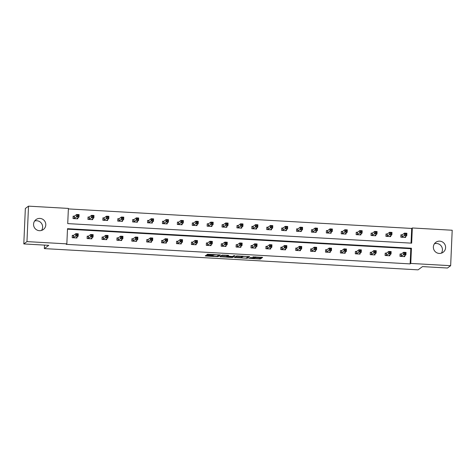 <?xml version="1.0" encoding="UTF-8"?>
<svg xmlns="http://www.w3.org/2000/svg" width="476" height="476" viewBox="0 0 476 476"><rect width="100%" height="100%" fill="white"/><g stroke="black" fill="none" stroke-linecap="round" stroke-linejoin="round"><path stroke-width="0.71" d="M248.817 258.391L260.408 259.021L262.657 257.367L252.988 256.867A3.029 0.309 -177.5 0 1 255.618 257.29A3.029 0.309 -177.5 0 1 255.588 257.332L255.404 257.468A3.029 0.309 -177.5 0 1 252.006 257.587L249.971 257.54L251.834 257.712A3.029 0.309 -177.5 0 1 254.458 258.141A3.029 0.309 -177.5 0 1 254.434 258.176L254.249 258.313A3.029 0.309 -177.5 0 1 250.846 258.438L248.817 258.391M34.641 221.007A6.17 6.087 -126.2 0 1 41.549 230.432M39.948 218.424A6.17 6.087 -126.2 0 1 43.328 229.533A6.17 6.087 -126.2 0 1 33.832 226.284A6.17 6.087 -126.2 0 1 39.948 218.424M434.451 243.742A6.17 6.087 -126.2 0 1 441.359 253.161M439.753 241.159A6.17 6.087 -126.2 0 1 443.138 252.268A6.17 6.087 -126.2 0 1 433.636 249.013A6.17 6.087 -126.2 0 1 439.753 241.159M206.929 255.386L205.864 255.422L205.227 255.892L206.048 256.029L217.11 256.653L218.175 256.618L220.424 254.963L207.476 254.238L206.709 254.809L207.53 254.94L212.266 255.207L216.384 254.785L218.74 255.148L217.246 256.261L214.563 256.374L211.659 255.654L206.929 255.386M450.653 265.697L447.482 268.024L422.51 266.602L418.071 269.85L44.339 248.603L48.778 245.348L23.8 243.932L26.965 241.606L28.518 206.15L68.389 208.417L67.729 223.607L411.663 243.165L412.323 227.974L452.2 230.241L450.653 265.697L410.776 263.43L411.437 248.24L67.509 228.682L66.842 243.873L26.965 241.606M66.842 243.873L66.212 244.337L410.145 263.894L410.776 263.43M234.394 257.54L247.33 258.278L249.579 256.623L236.631 255.898L234.394 257.54M231.705 257.135L231.693 257.486L219.805 256.725L222.054 255.071L227.849 255.303L228.67 255.434L227.748 256.124L231.711 256.433L232.77 256.397L233.716 255.701L235.031 255.767M235.031 255.779L232.752 257.445L231.693 257.486M23.8 243.932L25.347 208.47L28.518 206.15M44.494 245.104L44.339 248.603M89.107 217.062L88.036 216.996L87.935 219.394L92.707 219.668L92.749 218.692M118.905 218.752L117.834 218.692L117.733 221.09L122.505 221.358L122.552 220.388M148.702 220.447L147.637 220.388L147.53 222.786L152.308 223.054L152.35 222.078M178.506 222.143L177.435 222.084L177.328 224.476L182.106 224.749L182.147 223.774M208.304 223.839L207.233 223.774L207.131 226.171L211.903 226.445L211.945 225.469M238.101 225.529L237.036 225.469L236.929 227.867L241.707 228.141L241.749 227.165M267.899 227.225L266.834 227.165L266.727 229.563L271.504 229.831L271.546 228.861M297.702 228.92L296.631 228.861L296.524 231.253L301.302 231.526L301.344 230.551M327.5 230.616L326.429 230.557L326.328 232.948L331.1 233.222L331.147 232.246M357.297 232.312L356.232 232.246L356.125 234.644L360.903 234.918L360.945 233.942M387.095 234.002L386.03 233.942L385.923 236.34L390.701 236.608L390.742 235.638M411.05 243.129L411.692 228.438L68.371 208.916M402 234.852L400.929 234.787L400.822 237.185L405.6 237.459L405.641 236.483M372.196 233.157L371.131 233.097L371.024 235.489L375.802 235.763L375.844 234.787M342.399 231.461L341.328 231.401L341.227 233.799L346.004 234.067L346.046 233.097M312.601 229.765L311.53 229.706L311.429 232.104L316.201 232.371L316.243 231.401M282.803 228.075L281.732 228.01L281.625 230.408L286.403 230.681L286.445 229.706M253 226.38L251.935 226.32L251.828 228.712L256.606 228.986L256.647 228.01M223.202 224.684L222.131 224.624L222.03 227.016L226.802 227.29L226.85 226.314M193.405 222.988L192.334 222.929L192.233 225.326L197.005 225.594L197.046 224.624M163.601 221.292L162.536 221.233L162.429 223.631L167.207 223.904L167.249 222.929M133.804 219.603L132.739 219.537L132.631 221.935L137.409 222.209L137.451 221.233M104.006 217.907L102.935 217.847L102.834 220.239L107.606 220.513L107.647 219.537M74.208 216.211L73.137 216.152L73.03 218.549L77.808 218.817L77.85 217.841M411.692 228.438L412.323 227.974M410.145 263.894L410.806 248.704L67.485 229.182M410.806 248.704L411.437 248.24M77.017 237.012L76.969 237.988L72.197 237.714L72.298 235.317L73.369 235.382M91.916 237.857L91.874 238.833L87.096 238.559L87.203 236.167L88.268 236.227M106.814 238.708L106.773 239.678L101.995 239.41L102.102 237.012L103.167 237.072M121.713 239.553L121.672 240.529L116.894 240.255L117.001 237.857L118.066 237.923M136.612 240.398L136.57 241.374L131.792 241.106L131.9 238.708L132.965 238.768M151.511 241.249L151.469 242.225L146.691 241.951L146.798 239.553L147.869 239.612M166.41 242.094L166.368 243.069L161.596 242.796L161.697 240.404L162.768 240.463M181.314 242.944L181.267 243.914L176.495 243.647L176.596 241.249L177.667 241.308M196.213 243.789L196.166 244.765L191.394 244.491L191.495 242.094L192.566 242.159M211.112 244.634L211.07 245.61L206.292 245.336L206.4 242.944L207.465 243.004M226.011 245.485L225.969 246.461L221.191 246.187L221.298 243.789L222.363 243.849M240.91 246.33L240.868 247.306L236.09 247.032L236.197 244.64L237.262 244.7M255.808 247.181L255.767 248.151L250.989 247.883L251.096 245.485L252.167 245.545M270.707 248.026L270.665 249.002L265.894 248.728L265.995 246.33L267.066 246.395M285.606 248.871L285.564 249.846L280.792 249.573L280.894 247.181L281.965 247.24M300.511 249.721L300.463 250.691L295.691 250.424L295.792 248.026L296.863 248.085M315.409 250.566L315.368 251.542L310.59 251.268L310.697 248.877L311.762 248.936M330.308 251.411L330.267 252.387L325.489 252.119L325.596 249.721L326.661 249.781M345.207 252.262L345.165 253.238L340.388 252.964L340.495 250.566L341.56 250.632M360.106 253.107L360.064 254.083L355.286 253.809L355.393 251.417L356.464 251.477M375.005 253.958L374.963 254.928L370.191 254.66L370.292 252.262L371.363 252.322M389.903 254.803L389.862 255.779L385.09 255.505L385.191 253.107L386.262 253.172M404.808 255.648L404.761 256.623L399.989 256.356L400.09 253.958L401.161 254.017M254.476 257.819L260.449 258.057L261.598 257.219M247.169 257.355L248.52 256.475M235.483 256.737L241.445 257.076M245.414 258.129L246.151 258.099L248.127 256.653L246.193 256.481A3.029 0.309 -177.5 0 0 242.796 256.6L241.451 257.587A3.029 0.309 -177.5 0 0 241.421 257.623A3.029 0.309 -177.5 0 0 244.051 258.051L245.414 258.129M241.487 256.707A3.029 0.309 -177.5 0 1 241.463 256.665A3.029 0.309 -177.5 0 1 241.493 256.629L242.189 256.118M226.814 256.249L220.906 255.91M233.906 255.671L232.794 256.487L232.752 257.445M226.814 256.802L229.146 257.195L231.83 257.088L232.353 256.695L228.391 256.385L226.814 256.802L226.85 255.91M227.778 255.41L227.373 255.463L227.332 256.421M226.856 255.844L227.373 255.463M232.365 256.54L232.794 256.487M218.014 255.701L219.365 254.821M405.26 237.441L405.29 236.739M404.529 237.399L406.778 235.65L404.392 235.513L404.493 233.121L402.19 234.811L400.917 235.001M405.344 233.758L404.493 233.121L406.885 233.252L406.778 235.65L406.302 233.811L405.344 233.758L405.302 234.716L406.26 234.769M405.302 234.716L401.893 237.244M406.302 233.811L406.885 233.252M404.451 255.91L404.422 256.606M400.084 254.166L401.351 253.976L403.66 252.286L406.046 252.423L405.939 254.821L403.696 256.564M405.421 253.94L405.939 254.821L403.553 254.684L403.66 252.286L404.511 252.923L404.463 253.881L405.421 253.94L405.463 252.982L404.511 252.923M401.054 256.415L404.463 253.881M406.046 252.423L405.463 252.982M390.362 236.59L390.391 235.894M389.63 236.548L391.879 234.805L389.493 234.668L389.594 232.27L387.291 233.96L386.018 234.15M390.445 232.913L389.594 232.27L391.986 232.407L391.879 234.805L391.403 232.966L390.445 232.913L390.403 233.871L391.361 233.924M390.403 233.871L386.994 236.399M391.403 232.966L391.986 232.407M375.463 235.745L375.493 235.049M374.731 235.703L376.98 233.954L374.594 233.823L374.695 231.425L372.387 233.115L371.119 233.305M375.546 232.062L374.695 231.425L377.081 231.562L376.98 233.954L376.498 232.115L375.546 232.062L375.505 233.02L376.457 233.073M375.505 233.02L372.095 235.555M376.498 232.115L377.081 231.562M389.552 255.059L389.523 255.761M385.185 253.321L386.452 253.131L388.761 251.441L391.147 251.572L391.04 253.97L388.797 255.719M390.522 253.089L391.04 253.97L388.654 253.833L388.761 251.441L389.606 252.078L389.564 253.036L390.522 253.089L390.564 252.131L389.606 252.078M386.155 255.564L389.564 253.036M391.147 251.572L390.564 252.131M374.654 254.214L374.624 254.91M370.286 252.47L371.554 252.28L373.856 250.59L376.248 250.727L376.141 253.125L373.898 254.868M375.623 252.244L376.141 253.125L373.755 252.988L373.856 250.59L374.707 251.233L374.666 252.191L375.623 252.244L375.665 251.286L374.707 251.233M371.256 254.72L374.666 252.191M376.248 250.727L375.665 251.286M360.558 234.894L360.594 234.198M359.832 234.852L362.081 233.109L359.689 232.972L359.797 230.574L357.488 232.27L356.221 232.461M360.647 231.217L359.797 230.574L362.182 230.711L362.081 233.109L361.599 231.271L360.647 231.217L360.606 232.175L361.558 232.228M360.606 232.175L357.196 234.704M361.599 231.271L362.182 230.711M359.755 253.369L359.725 254.065M355.382 251.625L356.655 251.435L358.958 249.745L361.349 249.882L361.242 252.274L358.993 254.023M360.725 251.393L361.242 252.274L358.856 252.143L358.958 249.745L359.808 250.382L359.767 251.34L360.725 251.393L360.766 250.435L359.808 250.382M356.357 253.875L359.767 251.34M361.349 249.882L360.766 250.435M345.659 234.049L345.689 233.353M344.933 234.008L347.183 232.264L344.791 232.127L344.898 229.73L342.589 231.419L341.322 231.61M345.749 230.366L344.898 229.73L347.284 229.866L347.183 232.264L346.701 230.426L345.749 230.366L345.707 231.33L346.659 231.384M345.707 231.33L342.292 233.859M346.701 230.426L347.284 229.866M344.856 252.518L344.826 253.214M340.483 250.781L341.756 250.59L344.059 248.894L346.445 249.031L346.344 251.429L344.094 253.172M345.82 250.549L346.344 251.429L343.958 251.292L344.059 248.894L344.91 249.537L344.868 250.495L345.82 250.549L345.862 249.591L344.91 249.537M341.459 253.024L344.868 250.495M346.445 249.031L345.862 249.591M330.76 233.204L330.79 232.508M330.035 233.163L332.278 231.413L329.892 231.276L329.999 228.885L327.69 230.574L326.423 230.765M330.844 229.521L329.999 228.885L332.385 229.021L332.278 231.413L331.802 229.575L330.844 229.521L330.802 230.479L331.76 230.533M330.802 230.479L327.393 233.008M331.802 229.575L332.385 229.021M329.957 251.673L329.928 252.369M325.584 249.93L326.851 249.739L329.16 248.05L331.546 248.186L331.445 250.584L329.196 252.328M330.921 249.704L331.445 250.584L329.053 250.447L329.16 248.05L330.011 248.686L329.969 249.65L330.921 249.704L330.963 248.746L330.011 248.686M326.56 252.179L329.969 249.65M331.546 248.186L330.963 248.746M315.862 232.353L315.891 231.657M315.136 232.312L317.379 230.568L314.993 230.432L315.1 228.034L312.791 229.724L311.524 229.92M315.945 228.676L315.1 228.034L317.486 228.171L317.379 230.568L316.903 228.73L315.945 228.676L315.903 229.634L316.861 229.688M315.903 229.634L312.494 232.163M316.903 228.73L317.486 228.171M315.058 250.822L315.023 251.524M310.685 249.085L311.953 248.894L314.261 247.205L316.647 247.341L316.546 249.733L314.297 251.483M316.022 248.853L316.546 249.733L314.154 249.597L314.261 247.205L315.112 247.841L315.07 248.799L316.022 248.853L316.064 247.895L315.112 247.841M311.661 251.328L315.07 248.799M316.647 247.341L316.064 247.895M300.963 231.509L300.993 230.812M300.237 231.467L302.48 229.718L300.094 229.587L300.195 227.189L297.893 228.879L296.625 229.069M301.046 227.825L300.195 227.189L302.587 227.326L302.48 229.718L302.004 227.879L301.046 227.825L301.005 228.783L301.962 228.837M301.005 228.783L297.595 231.318M302.004 227.879L302.587 227.326M300.154 249.977L300.124 250.673M295.786 248.24L297.054 248.044L299.362 246.354L301.748 246.491L301.641 248.888L299.398 250.632M301.124 248.008L301.641 248.888L299.255 248.752L299.362 246.354L300.213 246.996L300.172 247.954L301.124 248.008L301.165 247.05L300.213 246.996M296.756 250.483L300.172 247.954M301.748 246.491L301.165 247.05M286.064 230.658L286.094 229.962M285.332 230.616L287.581 228.873L285.195 228.736L285.297 226.344L282.994 228.034L281.721 228.224M286.147 226.981L285.297 226.344L287.688 226.475L287.581 228.873L287.105 227.034L286.147 226.981L286.106 227.939L287.064 227.992M286.106 227.939L282.696 230.467M287.105 227.034L287.688 226.475M285.255 249.132L285.225 249.829M280.888 247.389L282.155 247.199L284.464 245.509L286.849 245.646L286.742 248.038L284.499 249.787M286.225 247.157L286.742 248.038L284.356 247.907L284.464 245.509L285.308 246.146L285.267 247.103L286.225 247.157L286.266 246.199L285.308 246.146M281.857 249.638L285.267 247.103M286.849 245.646L286.266 246.199M271.165 229.813L271.195 229.117M270.433 229.771L272.683 228.028L270.297 227.891L270.398 225.493L268.095 227.183L266.822 227.373M271.249 226.136L270.398 225.493L272.784 225.63L272.683 228.028L272.201 226.189L271.249 226.136L271.207 227.094L272.159 227.147M271.207 227.094L267.798 229.622M272.201 226.189L272.784 225.63M256.267 228.968L256.296 228.272M255.535 228.926L257.784 227.177L255.392 227.04L255.499 224.648L253.19 226.338L251.923 226.528M256.35 225.285L255.499 224.648L257.885 224.785L257.784 227.177L257.302 225.338L256.35 225.285L256.308 226.243L257.26 226.296M256.308 226.243L252.899 228.772M257.302 225.338L257.885 224.785M241.362 228.117L241.397 227.421M240.636 228.075L242.885 226.332L240.493 226.195L240.6 223.797L238.292 225.493L237.024 225.684M241.451 224.44L240.6 223.797L242.986 223.934L242.885 226.332L242.403 224.493L241.451 224.44L241.409 225.398L242.361 225.451M241.409 225.398L238 227.927M242.403 224.493L242.986 223.934M226.463 227.272L226.493 226.576M225.737 227.23L227.98 225.481L225.594 225.35L225.701 222.952L223.393 224.642L222.125 224.833M226.552 223.589L225.701 222.952L228.087 223.089L227.98 225.481L227.504 223.643L226.552 223.589L226.505 224.547L227.463 224.607M226.505 224.547L223.095 227.082M227.504 223.643L228.087 223.089M211.564 226.421L211.594 225.725M210.838 226.386L213.081 224.636L210.695 224.499L210.803 222.108L208.494 223.797L207.227 223.988M211.647 222.744L210.803 222.108L213.189 222.238L213.081 224.636L212.605 222.798L211.647 222.744L211.606 223.702L212.564 223.756M211.606 223.702L208.196 226.231M212.605 222.798L213.189 222.238M196.665 225.576L196.695 224.88M195.939 225.535L198.183 223.791L195.797 223.655L195.898 221.257L193.595 222.946L192.328 223.137M196.749 221.899L195.898 221.257L198.29 221.394L198.183 223.791L197.707 221.953L196.749 221.899L196.707 222.857L197.665 222.911M196.707 222.857L193.298 225.386M197.707 221.953L198.29 221.394M181.767 224.731L181.796 224.035M181.035 224.69L183.284 222.941L180.898 222.804L180.999 220.412L178.696 222.102L177.423 222.292M181.85 221.048L180.999 220.412L183.391 220.549L183.284 222.941L182.808 221.102L181.85 221.048L181.808 222.006L182.766 222.06M181.808 222.006L178.399 224.541M182.808 221.102L183.391 220.549M166.868 223.881L166.897 223.185M166.136 223.839L168.385 222.096L165.999 221.959L166.1 219.561L163.798 221.257L162.524 221.447M166.951 220.204L166.1 219.561L168.486 219.698L168.385 222.096L167.903 220.257L166.951 220.204L166.909 221.161L167.861 221.215M166.909 221.161L163.5 223.69M167.903 220.257L168.486 219.698M151.969 223.036L151.999 222.34M151.237 222.994L153.486 221.251L151.094 221.114L151.201 218.716L148.893 220.406L147.625 220.596M152.052 219.353L151.201 218.716L153.587 218.853L153.486 221.251L153.004 219.412L152.052 219.353L152.011 220.311L152.963 220.37M152.011 220.311L148.601 222.845M153.004 219.412L153.587 218.853M137.064 222.191L137.1 221.489M136.338 222.149L138.587 220.4L136.196 220.263L136.303 217.871L133.994 219.561L132.727 219.751M137.153 218.508L136.303 217.871L138.689 218.002L138.587 220.4L138.105 218.561L137.153 218.508L137.112 219.466L138.064 219.519M137.112 219.466L133.702 221.995M138.105 218.561L138.689 218.002M270.356 248.282L270.326 248.978M265.989 246.544L267.256 246.354L269.559 244.664L271.951 244.795L271.844 247.193L269.6 248.936M271.326 246.312L271.844 247.193L269.458 247.056L269.559 244.664L270.41 245.301L270.368 246.259L271.326 246.312L271.368 245.354L270.41 245.301M266.959 248.787L270.368 246.259M271.951 244.795L271.368 245.354M255.457 247.437L255.428 248.133M251.084 245.693L252.357 245.503L254.66 243.813L257.052 243.95L256.945 246.348L254.696 248.091M256.427 245.467L256.945 246.348L254.559 246.211L254.66 243.813L255.511 244.45L255.469 245.414L256.427 245.467L256.469 244.509L255.511 244.45M252.06 247.942L255.469 245.414M257.052 243.95L256.469 244.509M240.559 246.592L240.529 247.288M236.185 244.848L237.459 244.658L239.761 242.968L242.147 243.105L242.046 245.497L239.797 247.246M241.522 244.616L242.046 245.497L239.66 245.36L239.761 242.968L240.612 243.605L240.57 244.563L241.522 244.616L241.57 243.658L240.612 243.605M237.161 247.092L240.57 244.563M242.147 243.105L241.57 243.658M225.66 245.741L225.63 246.437M221.286 244.004L222.554 243.807L224.862 242.117L227.248 242.254L227.147 244.652L224.898 246.395M226.624 243.771L227.147 244.652L224.755 244.515L224.862 242.117L225.713 242.76L225.672 243.718L226.624 243.771L226.665 242.814L225.713 242.76M222.262 246.247L225.672 243.718M227.248 242.254L226.665 242.814M210.761 244.896L210.725 245.592M206.388 243.153L207.655 242.962L209.964 241.272L212.35 241.409L212.248 243.801L209.999 245.551M211.725 242.927L212.248 243.801L209.856 243.67L209.964 241.272L210.814 241.909L210.773 242.867L211.725 242.927L211.766 241.963L210.814 241.909M207.363 245.402L210.773 242.867M212.35 241.409L211.766 241.963M195.856 244.045L195.826 244.741M191.489 242.308L192.756 242.117L195.065 240.428L197.451 240.559L197.35 242.956L195.1 244.706M196.826 242.076L197.35 242.956L194.958 242.82L195.065 240.428L195.916 241.064L195.874 242.022L196.826 242.076L196.868 241.118L195.916 241.064M192.459 244.551L195.874 242.022M197.451 240.559L196.868 241.118M180.957 243.2L180.928 243.896M176.59 241.457L177.857 241.267L180.166 239.577L182.552 239.714L182.445 242.111L180.202 243.855M181.927 241.231L182.445 242.111L180.059 241.975L180.166 239.577L181.011 240.219L180.969 241.177L181.927 241.231L181.969 240.273L181.011 240.219M177.56 243.706L180.969 241.177M182.552 239.714L181.969 240.273M166.059 242.355L166.029 243.052M161.691 240.612L162.959 240.422L165.267 238.732L167.653 238.869L167.546 241.261L165.303 243.01M167.028 240.38L167.546 241.261L165.16 241.124L165.267 238.732L166.112 239.368L166.07 240.326L167.028 240.38L167.07 239.422L166.112 239.368M162.661 242.861L166.07 240.326M167.653 238.869L167.07 239.422M151.16 241.505L151.13 242.201M146.792 239.767L148.06 239.577L150.362 237.881L152.754 238.018L152.647 240.416L150.404 242.159M152.13 239.535L152.647 240.416L150.261 240.279L150.362 237.881L151.213 238.524L151.172 239.482L152.13 239.535L152.171 238.577L151.213 238.524M147.762 242.01L151.172 239.482M152.754 238.018L152.171 238.577M136.261 240.66L136.231 241.356M131.888 238.916L133.161 238.726L135.464 237.036L137.856 237.173L137.748 239.571L135.499 241.314M137.231 238.69L137.748 239.571L135.362 239.434L135.464 237.036L136.314 237.673L136.273 238.631L137.231 238.69L137.272 237.726L136.314 237.673M132.863 241.165L136.273 238.631M137.856 237.173L137.272 237.726M122.165 221.34L122.195 220.644M121.439 221.298L123.683 219.555L121.297 219.418L121.404 217.02L119.095 218.71L117.828 218.9M122.255 217.663L121.404 217.02L123.79 217.157L123.683 219.555L123.207 217.716L122.255 217.663L122.213 218.621L123.165 218.674M122.213 218.621L118.798 221.15M123.207 217.716L123.79 217.157M121.362 239.809L121.332 240.511M116.989 238.071L118.262 237.881L120.565 236.191L122.951 236.322L122.85 238.72L120.601 240.469M122.326 237.839L122.85 238.72L120.464 238.583L120.565 236.191L121.416 236.828L121.374 237.786L122.326 237.839L122.368 236.881L121.416 236.828M117.965 240.315L121.374 237.786M122.951 236.322L122.368 236.881M107.267 220.495L107.296 219.799M106.541 220.453L108.784 218.704L106.398 218.573L106.505 216.175L104.196 217.865L102.929 218.056M107.35 216.812L106.505 216.175L108.891 216.312L108.784 218.704L108.308 216.866L107.35 216.812L107.308 217.77L108.266 217.824M107.308 217.77L103.899 220.305M108.308 216.866L108.891 216.312M106.463 238.964L106.434 239.66M102.09 237.221L103.357 237.03L105.666 235.34L108.052 235.477L107.951 237.875L105.702 239.618M107.427 236.994L107.951 237.875L105.559 237.738L105.666 235.34L106.517 235.983L106.475 236.941L107.427 236.994L107.469 236.036L106.517 235.983M103.066 239.47L106.475 236.941M108.052 235.477L107.469 236.036M92.368 219.644L92.398 218.948M91.642 219.603L93.885 217.859L91.499 217.722L91.6 215.325L89.298 217.02L88.03 217.211M92.451 215.967L91.6 215.325L93.992 215.461L93.885 217.859L93.409 216.021L92.451 215.967L92.409 216.925L93.367 216.979M92.409 216.925L89 219.454M93.409 216.021L93.992 215.461M91.559 238.119L91.529 238.815M87.191 236.376L88.459 236.185L90.767 234.495L93.153 234.632L93.052 237.024L90.803 238.773M92.528 236.144L93.052 237.024L90.66 236.893L90.767 234.495L91.618 235.132L91.576 236.09L92.528 236.144L92.57 235.186L91.618 235.132M88.161 238.625L91.576 236.09M93.153 234.632L92.57 235.186M77.469 218.799L77.499 218.103M76.737 218.758L78.986 217.014L76.6 216.877L76.701 214.48L74.399 216.169L73.126 216.36M77.552 215.116L76.701 214.48L79.093 214.616L78.986 217.014L78.51 215.176L77.552 215.116L77.511 216.08L78.469 216.134M77.511 216.08L74.101 218.609M78.51 215.176L79.093 214.616M76.66 237.268L76.63 237.964M72.292 235.531L73.56 235.34L75.868 233.645L78.254 233.781L78.147 236.179L75.904 237.923M77.63 235.299L78.147 236.179L75.761 236.042L75.868 233.645L76.713 234.287L76.672 235.245L77.63 235.299L77.671 234.341L76.713 234.287M73.262 237.774L76.672 235.245M78.254 233.781L77.671 234.341M260.449 258.057L260.408 259.021M259.39 258.099L259.349 259.057M247.371 257.314L247.33 258.278M246.282 258.004L246.27 258.313M235.239 256.921L235.203 257.683M242.814 256.153L242.796 256.6M241.493 256.629L241.451 257.587M220.662 256.088L220.626 256.856M227.748 256.124L227.784 255.297L227.754 256.112M213.718 254.499L213.7 254.898M213.355 254.476L213.325 255.172M212.296 254.416L212.266 255.207M207.56 254.214L207.53 254.94M218.216 255.66L218.175 256.618M217.127 256.308L217.11 256.653M206.078 255.38L206.048 256.029M402.19 234.811L402.083 237.203M402.071 234.841L401.97 237.238M401.131 256.403L401.238 254.005M401.25 256.374L401.351 253.976M387.291 233.96L387.184 236.358M387.172 233.996L387.065 236.388M372.387 233.115L372.286 235.513M372.274 233.145L372.167 235.543M386.232 255.558L386.333 253.161M386.345 255.523L386.452 253.131M371.334 254.708L371.435 252.316M371.447 254.678L371.554 252.28M357.488 232.27L357.387 234.662M357.375 232.3L357.268 234.692M356.435 253.863L356.536 251.465M356.548 253.833L356.655 251.435M342.589 231.419L342.488 233.817M342.476 231.449L342.369 233.847M341.53 253.012L341.637 250.62M341.649 252.982L341.756 250.59M327.69 230.574L327.589 232.972M327.577 230.604L327.47 233.002M326.631 252.167L326.738 249.769M326.75 252.137L326.851 249.739M312.791 229.724L312.684 232.121M312.673 229.759L312.571 232.151M311.732 251.322L311.839 248.924M311.851 251.286L311.953 248.894M297.893 228.879L297.786 231.276M297.774 228.908L297.673 231.306M296.834 250.471L296.941 248.079M296.953 250.441L297.054 248.044M282.994 228.034L282.887 230.426M282.875 228.064L282.774 230.461M281.935 249.626L282.036 247.228M282.048 249.597L282.155 247.199M268.095 227.183L267.988 229.581M267.976 227.213L267.869 229.61M253.19 226.338L253.089 228.736M253.077 226.368L252.97 228.766M238.292 225.493L238.19 227.885M238.178 225.523L238.071 227.915M223.393 224.642L223.292 227.04M223.28 224.672L223.173 227.07M208.494 223.797L208.387 226.189M208.375 223.827L208.274 226.225M193.595 222.946L193.488 225.344M193.476 222.982L193.375 225.374M178.696 222.102L178.589 224.499M178.577 222.131L178.476 224.529M163.798 221.257L163.69 223.649M163.679 221.286L163.571 223.678M148.893 220.406L148.792 222.804M148.78 220.436L148.673 222.833M133.994 219.561L133.893 221.953M133.881 219.591L133.774 221.989M267.036 248.775L267.137 246.384M267.149 248.746L267.256 246.354M252.137 247.931L252.238 245.533M252.25 247.901L252.357 245.503M237.232 247.086L237.34 244.688M237.351 247.056L237.459 244.658M222.334 246.235L222.441 243.843M222.453 246.205L222.554 243.807M207.435 245.39L207.542 242.992M207.554 245.36L207.655 242.962M192.536 244.545L192.643 242.147M192.655 244.509L192.756 242.117M177.637 243.694L177.744 241.296M177.75 243.664L177.857 241.267M162.738 242.849L162.84 240.451M162.851 242.82L162.959 240.422M147.84 241.998L147.941 239.606M147.953 241.969L148.06 239.577M132.941 241.154L133.042 238.756M133.054 241.124L133.161 238.726M119.095 218.71L118.994 221.108M118.982 218.746L118.875 221.138M118.036 240.309L118.143 237.911M118.155 240.273L118.262 237.881M104.196 217.865L104.089 220.263M104.077 217.895L103.976 220.293M103.137 239.458L103.244 237.066M103.256 239.428L103.357 237.03M89.298 217.02L89.191 219.412M89.179 217.05L89.077 219.442M88.239 238.613L88.346 236.215M88.358 238.583L88.459 236.185M74.399 216.169L74.292 218.567M74.28 216.199L74.179 218.597M73.34 237.762L73.447 235.37M73.459 237.732L73.56 235.34M254.481 257.611L254.458 258.141M255.636 256.879L255.618 257.29M241.463 256.665L241.421 257.623M226.832 255.874L226.79 256.832M212.219 255.707L212.207 256.011M218.758 254.785L218.74 255.148"/></g></svg>
